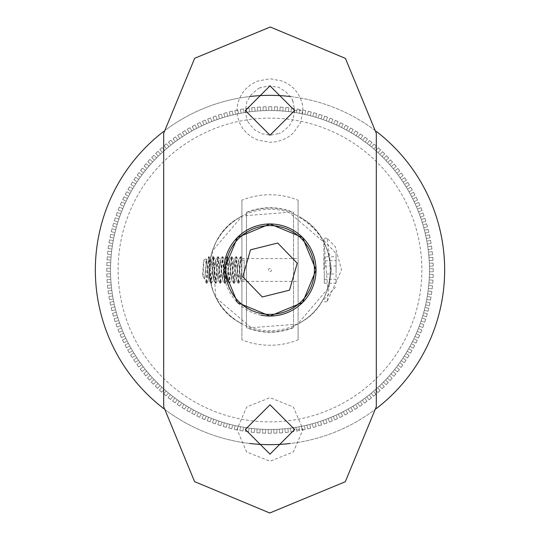 <?xml version="1.0" encoding="UTF-8"?>
<svg xmlns="http://www.w3.org/2000/svg" width="540" height="540" viewBox="0 0 540 540"><rect width="100%" height="100%" fill="white"/><g stroke="black" fill="none" stroke-linecap="round" stroke-linejoin="round"><path stroke-width="0.41" stroke-dasharray="2.7 2.03" d="M327.726 288.927C321.921 305.586 311.054 317.716 295.13 325.31A60.75 60.75 0 0 1 244.87 325.31L236.203 320.483L228.44 314.307L221.785 306.956L216.412 298.613L212.47 289.514L210.06 279.889L209.25 270L210.06 260.111L212.47 250.486L216.412 241.387L221.785 233.044L228.44 225.693L236.203 219.517L244.87 214.691A60.75 60.75 0 0 1 295.13 214.691C324.716 231.215 335.583 255.96 327.726 288.927L324.108 242.386L288.941 212.281L242.379 215.892L212.274 251.066L215.879 297.587L251.087 327.733L297.594 324.122L327.726 288.927M295.13 214.691L293.544 213.833L293.544 212.693A61.958 61.958 0 0 0 246.456 212.693L246.456 213.833L244.87 214.691M244.87 325.31L246.456 326.167L246.456 327.308A61.958 61.958 0 0 0 293.544 327.308L293.544 326.167L295.13 325.31M294.678 429.469L270.014 454.147L245.322 429.469L270.014 404.791L294.678 429.469L303.028 429.469L293.348 406.978L270.02 397.67L246.652 406.978L236.972 429.469L246.659 451.967L270.02 461.268L293.355 451.953L303.028 429.469M294.678 110.531C291.263 127.555 295.913 112.745 289.454 125.719C283.399 131.301 280.199 133.778 279.869 133.15C275.832 133.799 288.32 131.909 270.014 135.209C252.97 131.794 267.806 136.458 254.792 129.965C249.21 123.896 246.74 120.704 247.374 120.393C246.733 116.363 248.623 128.837 245.322 110.558C248.738 93.474 244.087 108.311 250.56 95.33C256.628 89.748 259.821 87.271 260.152 87.898C264.188 87.257 251.714 89.134 269.993 85.853C287.017 89.269 272.201 84.605 285.208 91.098C290.797 97.173 293.267 100.373 292.633 100.69C293.267 104.713 291.398 92.239 294.678 110.531L303.028 110.531L302.387 104.301L300.503 98.347L297.452 92.846L293.341 88.04L288.36 84.098L282.636 81.155L269.993 78.732L257.351 81.155L251.654 84.085L246.652 88.04L242.541 92.86L239.497 98.341L237.607 104.335L236.972 110.565L237.607 116.768L239.504 122.735L242.548 128.216L246.659 133.029L251.674 136.984L257.364 139.907L270.02 142.331L276.466 141.716L282.676 139.894L288.367 136.958L293.369 133.002L300.51 122.702L303.028 110.531M376.312 406.688L345.276 481.761L270.182 513L194.758 481.795L163.688 406.688L163.688 133.312L194.724 58.239L269.818 27L345.242 58.205L376.312 133.312L376.312 406.688M261.016 315.158A46.042 46.042 0 0 1 224.849 279.031M225.592 270A44.408 44.408 0 0 0 292.207 308.462A44.408 44.408 0 0 0 292.207 231.538A44.408 44.408 0 0 0 225.592 270M242.777 276.791L262.265 296.973L289.494 290.183L297.223 263.209L277.736 243.027L250.506 249.818L242.777 276.791M293.544 326.167L293.544 213.833M293.544 327.308L293.544 212.693M246.456 327.685L246.456 212.315M246.456 326.167L246.456 213.833M336.069 270L336.069 253.402L336.069 270M323.919 270L323.919 238.214L323.919 270M336.069 260.732L336.069 283.244L336.069 256.757L336.069 260.732L324.297 260.732L324.297 256.757L336.069 256.757M324.297 256.757L324.297 283.244L324.297 273.976L336.069 273.976M324.297 273.976L324.297 260.732M324.297 283.244L336.069 283.244M324.297 279.268L336.069 279.268M324.297 266.024L336.069 266.024M331.29 270L327.065 238.214L335.246 246.638L341.557 270L327.065 301.786L331.29 270M241.9 324.196L241.9 339.815A75.256 75.256 0 0 0 298.1 339.815L298.1 324.196L301.165 322.151A60.75 60.75 0 0 0 301.165 217.85L298.1 215.804L298.1 200.185A75.256 75.256 0 0 0 241.9 200.185L241.9 215.804L238.835 217.85A60.75 60.75 0 0 0 238.835 322.151L241.9 324.196L241.9 215.804M376.292 408.584A174.656 174.656 0 0 1 290.324 443.468M249.676 443.468A174.656 174.656 0 0 1 163.701 408.584M163.708 131.416A174.656 174.656 0 0 1 249.676 96.532M290.324 96.532A174.656 174.656 0 0 1 376.299 131.416M206.307 283.23L204.694 279.14L203.013 276.669L202.689 274.806L203.459 261.509L204.032 259.733L205.835 258.89L206.375 283.291L208.649 256.709L210.931 283.291L213.206 256.709L215.487 283.291L217.762 256.709L220.043 283.291L222.318 256.709L224.6 283.291L226.874 256.709L229.088 283.23L231.431 256.709L233.644 283.23L235.919 256.77L238.201 283.23L240.476 256.77L241.9 273.969L241.9 281.765L241.9 258.235L241.9 273.969M433.269 268.751L433.262 271.789L429.462 271.782L433.262 271.789L433.269 268.751L429.462 268.745L433.269 268.751M433.127 263.054L433.229 266.092L429.421 266.22L433.229 266.092L433.127 263.054L429.32 263.183L433.127 263.054M433.215 274.448L433.1 277.486L429.3 277.344L433.1 277.486L433.215 274.448L429.408 274.313L433.215 274.448M432.959 280.145L432.743 283.176L428.949 282.899L432.743 283.176L432.959 280.145L429.165 279.875L432.959 280.145M432.506 285.822L432.182 288.846L428.402 288.441L432.182 288.846L432.506 285.822L428.72 285.424L432.506 285.822M431.851 291.485L431.426 294.496L427.66 293.956L431.426 294.496L431.851 291.485L428.085 290.952L431.851 291.485M431.008 297.122L430.475 300.112L426.728 299.444L430.475 300.112L431.008 297.122L427.262 296.453L431.008 297.122M429.962 302.724L429.32 305.694L425.601 304.898L429.32 305.694L429.962 302.724L426.242 301.928L429.962 302.724M428.72 308.286L427.984 311.236L424.292 310.304L427.984 311.236L428.72 308.286L425.034 307.361L428.72 308.286M427.288 313.801L426.445 316.724L422.793 315.664L426.445 316.724L427.288 313.801L423.63 312.748L427.288 313.801M425.662 319.268L424.717 322.151L421.106 320.969L424.717 322.151L425.662 319.268L422.044 318.087L425.662 319.268M423.846 324.668L422.807 327.524L419.236 326.214L422.807 327.524L423.846 324.668L420.275 323.359L423.846 324.668M421.848 330.001L420.707 332.816L417.177 331.385L420.707 332.816L421.848 330.001L418.325 328.57L421.848 330.001M419.661 335.266L418.419 338.04L414.95 336.488L418.419 338.04L419.661 335.266L416.185 333.713L419.661 335.266M417.292 340.45L415.955 343.177L412.54 341.503L415.955 343.177L417.292 340.45L413.876 338.776L417.292 340.45M414.74 345.546L413.316 348.226L409.955 346.437L413.316 348.226L414.74 345.546L411.386 343.757L414.74 345.546M412.02 350.555L410.495 353.18L407.207 351.277L410.495 353.18L412.02 350.555L408.726 348.644L412.02 350.555M409.118 355.462L407.504 358.034L404.285 356.015L407.504 358.034L409.118 355.462L405.898 353.437L409.118 355.462M406.053 360.261L404.352 362.779L401.2 360.646L404.352 362.779L406.053 360.261L402.901 358.128L406.053 360.261M402.82 364.959L401.031 367.409L397.96 365.168L401.031 367.409L402.82 364.959L399.749 362.718L402.82 364.959M399.425 369.536L397.555 371.925L394.558 369.576L397.555 371.925L399.425 369.536L396.434 367.187L399.425 369.536M395.874 373.99L393.917 376.312L391.007 373.862L393.917 376.312L395.874 373.99L392.965 371.54L395.874 373.99M392.168 378.317L390.13 380.572L387.308 378.027L390.13 380.572L392.168 378.317L389.347 375.773L392.168 378.317M388.314 382.516L386.201 384.696L383.468 382.05L386.201 384.696L388.314 382.516L385.58 379.87L388.314 382.516M384.311 386.579L382.124 388.685L379.485 385.945L382.124 388.685L384.311 386.579L381.679 383.839L384.311 386.579M380.174 390.494L377.912 392.526L375.374 389.691L377.912 392.526L380.174 390.494L377.636 387.666L380.174 390.494M375.901 394.268L373.572 396.218L371.135 393.296L373.572 396.218L375.901 394.268L373.464 391.351L375.901 394.268M371.5 397.886L369.104 399.755L366.768 396.752L369.104 399.755L371.5 397.886L369.164 394.889L371.5 397.886M366.977 401.355L364.514 403.137L362.286 400.052L364.514 403.137L366.977 401.355L364.743 398.27L366.977 401.355M362.333 404.656L359.815 406.35L357.689 403.191L359.815 406.35L362.333 404.656L360.214 401.497L362.333 404.656M357.575 407.795L354.996 409.401L352.991 406.175L354.996 409.401L357.575 407.795L355.57 404.568L357.575 407.795M352.714 410.771L350.082 412.283L348.185 408.989L350.082 412.283L352.714 410.771L350.818 407.471L352.714 410.771M347.753 413.573L345.067 414.99L343.285 411.629L345.067 414.99L347.753 413.573L345.971 410.211L347.753 413.573M342.691 416.198L339.964 417.521L338.297 414.099L339.964 417.521L342.691 416.198L341.03 412.776L342.691 416.198M337.547 418.642L334.773 419.877L333.227 416.401L334.773 419.877L337.547 418.642L336.008 415.166L337.547 418.642M332.316 420.91L329.501 422.044L328.084 418.514L329.501 422.044L332.316 420.91L330.899 417.38L332.316 420.91M327.017 422.995L324.155 424.028L322.866 420.451L324.155 424.028L327.017 422.995L325.721 419.418L327.017 422.995M321.638 424.892L318.749 425.824L317.581 422.206L318.749 425.824L321.638 424.892L320.47 421.274L321.638 424.892M316.204 426.6L313.281 427.43L312.242 423.772L313.281 427.43L316.204 426.6L315.158 422.942L316.204 426.6M310.709 428.119L307.76 428.848L306.848 425.156L307.76 428.848L310.709 428.119L309.798 424.427L310.709 428.119M305.168 429.442L302.197 430.07L301.408 426.344L302.197 430.07L305.168 429.442L304.385 425.716L305.168 429.442M299.579 430.569L296.588 431.096L295.934 427.349L296.588 431.096L299.579 430.569L298.924 426.823L299.579 430.569M293.956 431.507L290.952 431.926L290.425 428.152L290.952 431.926L293.956 431.507L293.436 427.741L293.956 431.507M288.306 432.243L285.289 432.554L284.897 428.774L285.289 432.554L288.306 432.243L287.915 428.456L288.306 432.243M282.636 432.783L279.605 432.992L279.342 429.192L279.605 432.992L282.636 432.783L282.373 428.99L282.636 432.783M276.946 433.127L273.908 433.229L273.78 429.421L273.908 433.229L276.946 433.127L276.818 429.32L276.946 433.127M271.249 433.269L268.211 433.262L268.218 429.462L268.211 433.262L271.249 433.269L271.256 429.462L271.249 433.269M265.552 433.215L262.514 433.1L262.656 429.3L262.514 433.1L265.552 433.215L265.687 429.408L265.552 433.215M259.855 432.959L256.824 432.743L257.101 428.949L256.824 432.743L259.855 432.959L260.125 429.165L259.855 432.959M254.178 432.506L251.154 432.182L251.559 428.402L251.154 432.182L254.178 432.506L254.576 428.72L254.178 432.506M248.515 431.851L245.504 431.426L246.044 427.66L245.504 431.426L248.515 431.851L249.048 428.085L248.515 431.851M242.879 431.008L239.888 430.475L240.556 426.728L239.888 430.475L242.879 431.008L243.547 427.262L242.879 431.008M237.276 429.962L234.306 429.32L235.103 425.601L234.306 429.32L237.276 429.962L238.073 426.242L237.276 429.962M231.714 428.72L228.764 427.984L229.696 424.292L228.764 427.984L231.714 428.72L232.639 425.034L231.714 428.72M226.199 427.288L223.276 426.445L224.336 422.793L223.276 426.445L226.199 427.288L227.252 423.63L226.199 427.288M220.732 425.662L217.85 424.717L219.031 421.106L217.85 424.717L220.732 425.662L221.913 422.044L220.732 425.662M215.332 423.846L212.476 422.807L213.786 419.236L212.476 422.807L215.332 423.846L216.641 420.275L215.332 423.846M209.999 421.848L207.185 420.707L208.616 417.177L207.185 420.707L209.999 421.848L211.43 418.325L209.999 421.848M204.734 419.661L201.96 418.419L203.513 414.95L201.96 418.419L204.734 419.661L206.287 416.185L204.734 419.661M199.55 417.292L196.823 415.955L198.497 412.54L196.823 415.955L199.55 417.292L201.224 413.876L199.55 417.292M194.454 414.74L191.774 413.316L193.563 409.955L191.774 413.316L194.454 414.74L196.243 411.386L194.454 414.74M189.446 412.02L186.82 410.495L188.723 407.207L186.82 410.495L189.446 412.02L191.356 408.726L189.446 412.02M184.538 409.118L181.966 407.504L183.985 404.285L181.966 407.504L184.538 409.118L186.563 405.898L184.538 409.118M179.739 406.053L177.221 404.352L179.354 401.2L177.221 404.352L179.739 406.053L181.872 402.901L179.739 406.053M175.041 402.82L172.591 401.031L174.832 397.96L172.591 401.031L175.041 402.82L177.282 399.749L175.041 402.82M170.465 399.425L168.075 397.555L170.424 394.558L168.075 397.555L170.465 399.425L172.814 396.434L170.465 399.425M166.01 395.874L163.688 393.917L166.138 391.007L163.688 393.917L166.01 395.874L168.46 392.965L166.01 395.874M161.683 392.168L159.428 390.13L161.973 387.308L159.428 390.13L161.683 392.168L164.228 389.347L161.683 392.168M157.484 388.314L155.304 386.201L157.95 383.468L155.304 386.201L157.484 388.314L160.13 385.58L157.484 388.314M153.421 384.311L151.315 382.124L154.055 379.485L151.315 382.124L153.421 384.311L156.161 381.679L153.421 384.311M149.506 380.174L147.474 377.912L150.309 375.374L147.474 377.912L149.506 380.174L152.334 377.636L149.506 380.174M145.733 375.901L143.782 373.572L146.705 371.135L143.782 373.572L145.733 375.901L148.649 373.464L145.733 375.901M142.114 371.5L140.245 369.104L143.249 366.768L140.245 369.104L142.114 371.5L145.112 369.164L142.114 371.5M138.645 366.977L136.863 364.514L139.948 362.286L136.863 364.514L138.645 366.977L141.73 364.743L138.645 366.977M135.344 362.333L133.65 359.815L136.809 357.689L133.65 359.815L135.344 362.333L138.503 360.214L135.344 362.333M132.206 357.575L130.599 354.996L133.826 352.991L130.599 354.996L132.206 357.575L135.432 355.57L132.206 357.575M129.229 352.714L127.717 350.082L131.011 348.185L127.717 350.082L129.229 352.714L132.53 350.818L129.229 352.714M126.428 347.753L125.01 345.067L128.372 343.285L125.01 345.067L126.428 347.753L129.789 345.971L126.428 347.753M123.802 342.691L122.479 339.964L125.901 338.297L122.479 339.964L123.802 342.691L127.224 341.03L123.802 342.691M121.358 337.547L120.123 334.773L123.599 333.227L120.123 334.773L121.358 337.547L124.835 336.008L121.358 337.547M119.09 332.316L117.956 329.501L121.487 328.084L117.956 329.501L119.09 332.316L122.621 330.899L119.09 332.316M117.005 327.017L115.972 324.155L119.549 322.866L115.972 324.155L117.005 327.017L120.582 325.721L117.005 327.017M115.108 321.638L114.176 318.749L117.794 317.581L114.176 318.749L115.108 321.638L118.726 320.47L115.108 321.638M113.4 316.204L112.57 313.281L116.228 312.242L112.57 313.281L113.4 316.204L117.058 315.158L113.4 316.204M111.881 310.709L111.152 307.76L114.844 306.848L111.152 307.76L111.881 310.709L115.574 309.798L111.881 310.709M110.558 305.168L109.931 302.197L113.657 301.408L109.931 302.197L110.558 305.168L114.284 304.385L110.558 305.168M109.431 299.579L108.905 296.588L112.651 295.934L108.905 296.588L109.431 299.579L113.177 298.924L109.431 299.579M108.493 293.956L108.074 290.952L111.847 290.425L108.074 290.952L108.493 293.956L112.259 293.436L108.493 293.956M107.757 288.306L107.447 285.289L111.227 284.897L107.447 285.289L107.757 288.306L111.544 287.915L107.757 288.306M107.217 282.636L107.008 279.605L110.808 279.342L107.008 279.605L107.217 282.636L111.011 282.373L107.217 282.636M106.873 276.946L106.772 273.908L110.579 273.78L106.772 273.908L106.873 276.946L110.68 276.818L106.873 276.946M106.731 271.249L106.738 268.211L110.538 268.218L106.738 268.211L106.731 271.249L110.538 271.256L106.731 271.249M106.785 265.552L106.9 262.514L110.7 262.656L106.9 262.514L106.785 265.552L110.592 265.687L106.785 265.552M107.042 259.855L107.258 256.824L111.051 257.101L107.258 256.824L107.042 259.855L110.835 260.125L107.042 259.855M107.494 254.178L107.818 251.154L111.598 251.559L107.818 251.154L107.494 254.178L111.281 254.576L107.494 254.178M108.149 248.515L108.574 245.504L112.34 246.044L108.574 245.504L108.149 248.515L111.915 249.048L108.149 248.515M108.992 242.879L109.526 239.888L113.272 240.556L109.526 239.888L108.992 242.879L112.739 243.547L108.992 242.879M110.039 237.276L110.68 234.306L114.399 235.103L110.68 234.306L110.039 237.276L113.758 238.073L110.039 237.276M111.281 231.714L112.016 228.764L115.709 229.696L112.016 228.764L111.281 231.714L114.966 232.639L111.281 231.714M112.712 226.199L113.555 223.276L117.207 224.336L113.555 223.276L112.712 226.199L116.37 227.252L112.712 226.199M114.338 220.732L115.283 217.85L118.894 219.031L115.283 217.85L114.338 220.732L117.956 221.913L114.338 220.732M116.154 215.332L117.194 212.476L120.764 213.786L117.194 212.476L116.154 215.332L119.725 216.641L116.154 215.332M118.152 209.999L119.293 207.185L122.823 208.616L119.293 207.185L118.152 209.999L121.675 211.43L118.152 209.999M120.339 204.734L121.581 201.96L125.05 203.513L121.581 201.96L120.339 204.734L123.815 206.287L120.339 204.734M122.708 199.55L124.045 196.823L127.46 198.497L124.045 196.823L122.708 199.55L126.124 201.224L122.708 199.55M125.26 194.454L126.684 191.774L130.046 193.563L126.684 191.774L125.26 194.454L128.614 196.243L125.26 194.454M127.98 189.446L129.506 186.82L132.793 188.723L129.506 186.82L127.98 189.446L131.274 191.356L127.98 189.446M130.883 184.538L132.496 181.966L135.716 183.985L132.496 181.966L130.883 184.538L134.102 186.563L130.883 184.538M133.947 179.739L135.648 177.221L138.8 179.354L135.648 177.221L133.947 179.739L137.099 181.872L133.947 179.739M137.18 175.041L138.969 172.591L142.04 174.832L138.969 172.591L137.18 175.041L140.252 177.282L137.18 175.041M140.576 170.465L142.445 168.075L145.442 170.424L142.445 168.075L140.576 170.465L143.566 172.814L140.576 170.465M144.126 166.01L146.084 163.688L148.993 166.138L146.084 163.688L144.126 166.01L147.035 168.46L144.126 166.01M147.832 161.683L149.87 159.428L152.692 161.973L149.87 159.428L147.832 161.683L150.653 164.228L147.832 161.683M151.686 157.484L153.799 155.304L156.533 157.95L153.799 155.304L151.686 157.484L154.42 160.13L151.686 157.484M155.689 153.421L157.876 151.315L160.515 154.055L157.876 151.315L155.689 153.421L158.321 156.161L155.689 153.421M159.827 149.506L162.088 147.474L164.626 150.309L162.088 147.474L159.827 149.506L162.364 152.334L159.827 149.506M164.099 145.733L166.428 143.782L168.865 146.705L166.428 143.782L164.099 145.733L166.536 148.649L164.099 145.733M168.5 142.114L170.897 140.245L173.232 143.249L170.897 140.245L168.5 142.114L170.836 145.112L168.5 142.114M173.023 138.645L175.487 136.863L177.714 139.948L175.487 136.863L173.023 138.645L175.257 141.73L173.023 138.645M177.667 135.344L180.185 133.65L182.311 136.809L180.185 133.65L177.667 135.344L179.786 138.503L177.667 135.344M182.425 132.206L185.004 130.599L187.009 133.826L185.004 130.599L182.425 132.206L184.43 135.432L182.425 132.206M187.285 129.229L189.918 127.717L191.815 131.011L189.918 127.717L187.285 129.229L189.182 132.53L187.285 129.229M192.247 126.428L194.933 125.01L196.715 128.372L194.933 125.01L192.247 126.428L194.029 129.789L192.247 126.428M197.309 123.802L200.036 122.479L201.704 125.901L200.036 122.479L197.309 123.802L198.97 127.224L197.309 123.802M202.453 121.358L205.227 120.123L206.773 123.599L205.227 120.123L202.453 121.358L203.992 124.835L202.453 121.358M207.684 119.09L210.499 117.956L211.916 121.487L210.499 117.956L207.684 119.09L209.101 122.621L207.684 119.09M212.983 117.005L215.845 115.972L217.134 119.549L215.845 115.972L212.983 117.005L214.279 120.582L212.983 117.005M218.363 115.108L221.251 114.176L222.419 117.794L221.251 114.176L218.363 115.108L219.53 118.726L218.363 115.108M223.796 113.4L226.719 112.57L227.759 116.228L226.719 112.57L223.796 113.4L224.843 117.058L223.796 113.4M229.291 111.881L232.241 111.152L233.152 114.844L232.241 111.152L229.291 111.881L230.202 115.574L229.291 111.881M234.833 110.558L237.803 109.931L238.592 113.657L237.803 109.931L234.833 110.558L235.616 114.284L234.833 110.558M240.422 109.431L243.412 108.905L244.067 112.651L243.412 108.905L240.422 109.431L241.076 113.177L240.422 109.431M246.044 108.493L249.048 108.074L249.575 111.847L249.048 108.074L246.044 108.493L246.564 112.259L246.044 108.493M251.694 107.757L254.711 107.447L255.103 111.227L254.711 107.447L251.694 107.757L252.085 111.544L251.694 107.757M257.364 107.217L260.395 107.008L260.658 110.808L260.395 107.008L257.364 107.217L257.627 111.011L257.364 107.217M263.054 106.873L266.092 106.772L266.22 110.579L266.092 106.772L263.054 106.873L263.183 110.68L263.054 106.873M268.751 106.731L271.789 106.738L271.782 110.538L271.789 106.738L268.751 106.731L268.745 110.538L268.751 106.731M274.448 106.785L277.486 106.9L277.344 110.7L277.486 106.9L274.448 106.785L274.313 110.592L274.448 106.785M280.145 107.042L283.176 107.258L282.899 111.051L283.176 107.258L280.145 107.042L279.875 110.835L280.145 107.042M285.822 107.494L288.846 107.818L288.441 111.598L288.846 107.818L285.822 107.494L285.424 111.281L285.822 107.494M291.485 108.149L294.496 108.574L293.956 112.34L294.496 108.574L291.485 108.149L290.952 111.915L291.485 108.149M297.122 108.992L300.112 109.526L299.444 113.272L300.112 109.526L297.122 108.992L296.453 112.739L297.122 108.992M302.724 110.039L305.694 110.68L304.898 114.399L305.694 110.68L302.724 110.039L301.928 113.758L302.724 110.039M308.286 111.281L311.236 112.016L310.304 115.709L311.236 112.016L308.286 111.281L307.361 114.966L308.286 111.281M313.801 112.712L316.724 113.555L315.664 117.207L316.724 113.555L313.801 112.712L312.748 116.37L313.801 112.712M319.268 114.338L322.151 115.283L320.969 118.894L322.151 115.283L319.268 114.338L318.087 117.956L319.268 114.338M324.668 116.154L327.524 117.194L326.214 120.764L327.524 117.194L324.668 116.154L323.359 119.725L324.668 116.154M330.001 118.152L332.816 119.293L331.385 122.823L332.816 119.293L330.001 118.152L328.57 121.675L330.001 118.152M335.266 120.339L338.04 121.581L336.488 125.05L338.04 121.581L335.266 120.339L333.713 123.815L335.266 120.339M340.45 122.708L343.177 124.045L341.503 127.46L343.177 124.045L340.45 122.708L338.776 126.124L340.45 122.708M345.546 125.26L348.226 126.684L346.437 130.046L348.226 126.684L345.546 125.26L343.757 128.614L345.546 125.26M350.555 127.98L353.18 129.506L351.277 132.793L353.18 129.506L350.555 127.98L348.644 131.274L350.555 127.98M355.462 130.883L358.034 132.496L356.015 135.716L358.034 132.496L355.462 130.883L353.437 134.102L355.462 130.883M360.261 133.947L362.779 135.648L360.646 138.8L362.779 135.648L360.261 133.947L358.128 137.099L360.261 133.947M364.959 137.18L367.409 138.969L365.168 142.04L367.409 138.969L364.959 137.18L362.718 140.252L364.959 137.18M369.536 140.576L371.925 142.445L369.576 145.442L371.925 142.445L369.536 140.576L367.187 143.566L369.536 140.576M373.99 144.126L376.312 146.084L373.862 148.993L376.312 146.084L373.99 144.126L371.54 147.035L373.99 144.126M378.317 147.832L380.572 149.87L378.027 152.692L380.572 149.87L378.317 147.832L375.773 150.653L378.317 147.832M382.516 151.686L384.696 153.799L382.05 156.533L384.696 153.799L382.516 151.686L379.87 154.42L382.516 151.686M386.579 155.689L388.685 157.876L385.945 160.515L388.685 157.876L386.579 155.689L383.839 158.321L386.579 155.689M390.494 159.827L392.526 162.088L389.691 164.626L392.526 162.088L390.494 159.827L387.666 162.364L390.494 159.827M394.268 164.099L396.218 166.428L393.296 168.865L396.218 166.428L394.268 164.099L391.351 166.536L394.268 164.099M397.886 168.5L399.755 170.897L396.752 173.232L399.755 170.897L397.886 168.5L394.889 170.836L397.886 168.5M401.355 173.023L403.137 175.487L400.052 177.714L403.137 175.487L401.355 173.023L398.27 175.257L401.355 173.023M404.656 177.667L406.35 180.185L403.191 182.311L406.35 180.185L404.656 177.667L401.497 179.786L404.656 177.667M407.795 182.425L409.401 185.004L406.175 187.009L409.401 185.004L407.795 182.425L404.568 184.43L407.795 182.425M410.771 187.285L412.283 189.918L408.989 191.815L412.283 189.918L410.771 187.285L407.471 189.182L410.771 187.285M413.573 192.247L414.99 194.933L411.629 196.715L414.99 194.933L413.573 192.247L410.211 194.029L413.573 192.247M416.198 197.309L417.521 200.036L414.099 201.704L417.521 200.036L416.198 197.309L412.776 198.97L416.198 197.309M418.642 202.453L419.877 205.227L416.401 206.773L419.877 205.227L418.642 202.453L415.166 203.992L418.642 202.453M420.91 207.684L422.044 210.499L418.514 211.916L422.044 210.499L420.91 207.684L417.38 209.101L420.91 207.684M422.995 212.983L424.028 215.845L420.451 217.134L424.028 215.845L422.995 212.983L419.418 214.279L422.995 212.983M424.892 218.363L425.824 221.251L422.206 222.419L425.824 221.251L424.892 218.363L421.274 219.53L424.892 218.363M426.6 223.796L427.43 226.719L423.772 227.759L427.43 226.719L426.6 223.796L422.942 224.843L426.6 223.796M428.119 229.291L428.848 232.241L425.156 233.152L428.848 232.241L428.119 229.291L424.427 230.202L428.119 229.291M429.442 234.833L430.07 237.803L426.344 238.592L430.07 237.803L429.442 234.833L425.716 235.616L429.442 234.833M430.569 240.422L431.096 243.412L427.349 244.067L431.096 243.412L430.569 240.422L426.823 241.076L430.569 240.422M431.507 246.044L431.926 249.048L428.152 249.575L431.926 249.048L431.507 246.044L427.741 246.564L431.507 246.044M432.243 251.694L432.554 254.711L428.774 255.103L432.554 254.711L432.243 251.694L428.456 252.085L432.243 251.694M432.783 257.364L432.992 260.395L429.192 260.658A159.469 159.469 0 0 0 428.99 257.627A159.469 159.469 0 0 1 429.192 260.658L432.992 260.395L432.783 257.364L428.99 257.627L432.783 257.364M421.875 270A151.875 151.875 0 0 1 194.062 401.531A151.875 151.875 0 0 1 194.062 138.47A151.875 151.875 0 0 1 421.875 270M429.462 271.782A159.469 159.469 0 0 0 429.462 268.745A159.469 159.469 0 0 1 429.462 271.782M429.421 266.22A159.469 159.469 0 0 0 429.32 263.183A159.469 159.469 0 0 1 429.421 266.22M429.3 277.344A159.469 159.469 0 0 0 429.408 274.313A159.469 159.469 0 0 1 429.3 277.344M428.949 282.899A159.469 159.469 0 0 0 429.165 279.875A159.469 159.469 0 0 1 428.949 282.899M428.402 288.441A159.469 159.469 0 0 0 428.72 285.424A159.469 159.469 0 0 1 428.402 288.441M427.66 293.956A159.469 159.469 0 0 0 428.085 290.952A159.469 159.469 0 0 1 427.66 293.956M426.728 299.444A159.469 159.469 0 0 0 427.262 296.453A159.469 159.469 0 0 1 426.728 299.444M425.601 304.898A159.469 159.469 0 0 0 426.242 301.928A159.469 159.469 0 0 1 425.601 304.898M424.292 310.304A159.469 159.469 0 0 0 425.034 307.361A159.469 159.469 0 0 1 424.292 310.304M422.793 315.664A159.469 159.469 0 0 0 423.63 312.748A159.469 159.469 0 0 1 422.793 315.664M421.106 320.969A159.469 159.469 0 0 0 422.044 318.087A159.469 159.469 0 0 1 421.106 320.969M419.236 326.214A159.469 159.469 0 0 0 420.275 323.359A159.469 159.469 0 0 1 419.236 326.214M417.177 331.385A159.469 159.469 0 0 0 418.325 328.57A159.469 159.469 0 0 1 417.177 331.385M414.95 336.488A159.469 159.469 0 0 0 416.185 333.713A159.469 159.469 0 0 1 414.95 336.488M412.54 341.503A159.469 159.469 0 0 0 413.876 338.776A159.469 159.469 0 0 1 412.54 341.503M409.955 346.437A159.469 159.469 0 0 0 411.386 343.757A159.469 159.469 0 0 1 409.955 346.437M407.207 351.277A159.469 159.469 0 0 0 408.726 348.644A159.469 159.469 0 0 1 407.207 351.277M404.285 356.015A159.469 159.469 0 0 0 405.898 353.437A159.469 159.469 0 0 1 404.285 356.015M401.2 360.646A159.469 159.469 0 0 0 402.901 358.128A159.469 159.469 0 0 1 401.2 360.646M397.96 365.168A159.469 159.469 0 0 0 399.749 362.718A159.469 159.469 0 0 1 397.96 365.168M394.558 369.576A159.469 159.469 0 0 0 396.434 367.187A159.469 159.469 0 0 1 394.558 369.576M391.007 373.862A159.469 159.469 0 0 0 392.965 371.54A159.469 159.469 0 0 1 391.007 373.862M387.308 378.027A159.469 159.469 0 0 0 389.347 375.773A159.469 159.469 0 0 1 387.308 378.027M383.468 382.05A159.469 159.469 0 0 0 385.58 379.87A159.469 159.469 0 0 1 383.468 382.05M379.485 385.945A159.469 159.469 0 0 0 381.679 383.839A159.469 159.469 0 0 1 379.485 385.945M375.374 389.691A159.469 159.469 0 0 0 377.636 387.666A159.469 159.469 0 0 1 375.374 389.691M371.135 393.296A159.469 159.469 0 0 0 373.464 391.351A159.469 159.469 0 0 1 371.135 393.296M366.768 396.752A159.469 159.469 0 0 0 369.164 394.889A159.469 159.469 0 0 1 366.768 396.752M362.286 400.052A159.469 159.469 0 0 0 364.743 398.27A159.469 159.469 0 0 1 362.286 400.052M357.689 403.191A159.469 159.469 0 0 0 360.214 401.497A159.469 159.469 0 0 1 357.689 403.191M352.991 406.175A159.469 159.469 0 0 0 355.57 404.568A159.469 159.469 0 0 1 352.991 406.175M348.185 408.989A159.469 159.469 0 0 0 350.818 407.471A159.469 159.469 0 0 1 348.185 408.989M343.285 411.629A159.469 159.469 0 0 0 345.971 410.211A159.469 159.469 0 0 1 343.285 411.629M338.297 414.099A159.469 159.469 0 0 0 341.03 412.776A159.469 159.469 0 0 1 338.297 414.099M333.227 416.401A159.469 159.469 0 0 0 336.008 415.166A159.469 159.469 0 0 1 333.227 416.401M328.084 418.514A159.469 159.469 0 0 0 330.899 417.38A159.469 159.469 0 0 1 328.084 418.514M322.866 420.451A159.469 159.469 0 0 0 325.721 419.418A159.469 159.469 0 0 1 322.866 420.451M317.581 422.206A159.469 159.469 0 0 0 320.47 421.274A159.469 159.469 0 0 1 317.581 422.206M312.242 423.772A159.469 159.469 0 0 0 315.158 422.942A159.469 159.469 0 0 1 312.242 423.772M306.848 425.156A159.469 159.469 0 0 0 309.798 424.427A159.469 159.469 0 0 1 306.848 425.156M301.408 426.344A159.469 159.469 0 0 0 304.385 425.716A159.469 159.469 0 0 1 301.408 426.344M295.934 427.349A159.469 159.469 0 0 0 298.924 426.823A159.469 159.469 0 0 1 295.934 427.349M290.425 428.152A159.469 159.469 0 0 0 293.436 427.741A159.469 159.469 0 0 1 290.425 428.152M284.897 428.774A159.469 159.469 0 0 0 287.915 428.456A159.469 159.469 0 0 1 284.897 428.774M279.342 429.192A159.469 159.469 0 0 0 282.373 428.99A159.469 159.469 0 0 1 279.342 429.192M273.78 429.421A159.469 159.469 0 0 0 276.818 429.32A159.469 159.469 0 0 1 273.78 429.421M268.218 429.462A159.469 159.469 0 0 0 271.256 429.462A159.469 159.469 0 0 1 268.218 429.462M262.656 429.3A159.469 159.469 0 0 0 265.687 429.408A159.469 159.469 0 0 1 262.656 429.3M257.101 428.949A159.469 159.469 0 0 0 260.125 429.165A159.469 159.469 0 0 1 257.101 428.949M251.559 428.402A159.469 159.469 0 0 0 254.576 428.72A159.469 159.469 0 0 1 251.559 428.402M246.044 427.66A159.469 159.469 0 0 0 249.048 428.085A159.469 159.469 0 0 1 246.044 427.66M240.556 426.728A159.469 159.469 0 0 0 243.547 427.262A159.469 159.469 0 0 1 240.556 426.728M235.103 425.601A159.469 159.469 0 0 0 238.073 426.242A159.469 159.469 0 0 1 235.103 425.601M229.696 424.292A159.469 159.469 0 0 0 232.639 425.034A159.469 159.469 0 0 1 229.696 424.292M224.336 422.793A159.469 159.469 0 0 0 227.252 423.63A159.469 159.469 0 0 1 224.336 422.793M219.031 421.106A159.469 159.469 0 0 0 221.913 422.044A159.469 159.469 0 0 1 219.031 421.106M213.786 419.236A159.469 159.469 0 0 0 216.641 420.275A159.469 159.469 0 0 1 213.786 419.236M208.616 417.177A159.469 159.469 0 0 0 211.43 418.325A159.469 159.469 0 0 1 208.616 417.177M203.513 414.95A159.469 159.469 0 0 0 206.287 416.185A159.469 159.469 0 0 1 203.513 414.95M198.497 412.54A159.469 159.469 0 0 0 201.224 413.876A159.469 159.469 0 0 1 198.497 412.54M193.563 409.955A159.469 159.469 0 0 0 196.243 411.386A159.469 159.469 0 0 1 193.563 409.955M188.723 407.207A159.469 159.469 0 0 0 191.356 408.726A159.469 159.469 0 0 1 188.723 407.207M183.985 404.285A159.469 159.469 0 0 0 186.563 405.898A159.469 159.469 0 0 1 183.985 404.285M179.354 401.2A159.469 159.469 0 0 0 181.872 402.901A159.469 159.469 0 0 1 179.354 401.2M174.832 397.96A159.469 159.469 0 0 0 177.282 399.749A159.469 159.469 0 0 1 174.832 397.96M170.424 394.558A159.469 159.469 0 0 0 172.814 396.434A159.469 159.469 0 0 1 170.424 394.558M166.138 391.007A159.469 159.469 0 0 0 168.46 392.965A159.469 159.469 0 0 1 166.138 391.007M161.973 387.308A159.469 159.469 0 0 0 164.228 389.347A159.469 159.469 0 0 1 161.973 387.308M157.95 383.468A159.469 159.469 0 0 0 160.13 385.58A159.469 159.469 0 0 1 157.95 383.468M154.055 379.485A159.469 159.469 0 0 0 156.161 381.679A159.469 159.469 0 0 1 154.055 379.485M150.309 375.374A159.469 159.469 0 0 0 152.334 377.636A159.469 159.469 0 0 1 150.309 375.374M146.705 371.135A159.469 159.469 0 0 0 148.649 373.464A159.469 159.469 0 0 1 146.705 371.135M143.249 366.768A159.469 159.469 0 0 0 145.112 369.164A159.469 159.469 0 0 1 143.249 366.768M139.948 362.286A159.469 159.469 0 0 0 141.73 364.743A159.469 159.469 0 0 1 139.948 362.286M136.809 357.689A159.469 159.469 0 0 0 138.503 360.214A159.469 159.469 0 0 1 136.809 357.689M133.826 352.991A159.469 159.469 0 0 0 135.432 355.57A159.469 159.469 0 0 1 133.826 352.991M131.011 348.185A159.469 159.469 0 0 0 132.53 350.818A159.469 159.469 0 0 1 131.011 348.185M128.372 343.285A159.469 159.469 0 0 0 129.789 345.971A159.469 159.469 0 0 1 128.372 343.285M125.901 338.297A159.469 159.469 0 0 0 127.224 341.03A159.469 159.469 0 0 1 125.901 338.297M123.599 333.227A159.469 159.469 0 0 0 124.835 336.008A159.469 159.469 0 0 1 123.599 333.227M121.487 328.084A159.469 159.469 0 0 0 122.621 330.899A159.469 159.469 0 0 1 121.487 328.084M119.549 322.866A159.469 159.469 0 0 0 120.582 325.721A159.469 159.469 0 0 1 119.549 322.866M117.794 317.581A159.469 159.469 0 0 0 118.726 320.47A159.469 159.469 0 0 1 117.794 317.581M116.228 312.242A159.469 159.469 0 0 0 117.058 315.158A159.469 159.469 0 0 1 116.228 312.242M114.844 306.848A159.469 159.469 0 0 0 115.574 309.798A159.469 159.469 0 0 1 114.844 306.848M113.657 301.408A159.469 159.469 0 0 0 114.284 304.385A159.469 159.469 0 0 1 113.657 301.408M112.651 295.934A159.469 159.469 0 0 0 113.177 298.924A159.469 159.469 0 0 1 112.651 295.934M111.847 290.425A159.469 159.469 0 0 0 112.259 293.436A159.469 159.469 0 0 1 111.847 290.425M111.227 284.897A159.469 159.469 0 0 0 111.544 287.915A159.469 159.469 0 0 1 111.227 284.897M110.808 279.342A159.469 159.469 0 0 0 111.011 282.373A159.469 159.469 0 0 1 110.808 279.342M110.579 273.78A159.469 159.469 0 0 0 110.68 276.818A159.469 159.469 0 0 1 110.579 273.78M110.538 268.218A159.469 159.469 0 0 0 110.538 271.256A159.469 159.469 0 0 1 110.538 268.218M110.7 262.656A159.469 159.469 0 0 0 110.592 265.687A159.469 159.469 0 0 1 110.7 262.656M111.051 257.101A159.469 159.469 0 0 0 110.835 260.125A159.469 159.469 0 0 1 111.051 257.101M111.598 251.559A159.469 159.469 0 0 0 111.281 254.576A159.469 159.469 0 0 1 111.598 251.559M112.34 246.044A159.469 159.469 0 0 0 111.915 249.048A159.469 159.469 0 0 1 112.34 246.044M113.272 240.556A159.469 159.469 0 0 0 112.739 243.547A159.469 159.469 0 0 1 113.272 240.556M114.399 235.103A159.469 159.469 0 0 0 113.758 238.073A159.469 159.469 0 0 1 114.399 235.103M115.709 229.696A159.469 159.469 0 0 0 114.966 232.639A159.469 159.469 0 0 1 115.709 229.696M117.207 224.336A159.469 159.469 0 0 0 116.37 227.252A159.469 159.469 0 0 1 117.207 224.336M118.894 219.031A159.469 159.469 0 0 0 117.956 221.913A159.469 159.469 0 0 1 118.894 219.031M120.764 213.786A159.469 159.469 0 0 0 119.725 216.641A159.469 159.469 0 0 1 120.764 213.786M122.823 208.616A159.469 159.469 0 0 0 121.675 211.43A159.469 159.469 0 0 1 122.823 208.616M125.05 203.513A159.469 159.469 0 0 0 123.815 206.287A159.469 159.469 0 0 1 125.05 203.513M127.46 198.497A159.469 159.469 0 0 0 126.124 201.224A159.469 159.469 0 0 1 127.46 198.497M130.046 193.563A159.469 159.469 0 0 0 128.614 196.243A159.469 159.469 0 0 1 130.046 193.563M132.793 188.723A159.469 159.469 0 0 0 131.274 191.356A159.469 159.469 0 0 1 132.793 188.723M135.716 183.985A159.469 159.469 0 0 0 134.102 186.563A159.469 159.469 0 0 1 135.716 183.985M138.8 179.354A159.469 159.469 0 0 0 137.099 181.872A159.469 159.469 0 0 1 138.8 179.354M142.04 174.832A159.469 159.469 0 0 0 140.252 177.282A159.469 159.469 0 0 1 142.04 174.832M145.442 170.424A159.469 159.469 0 0 0 143.566 172.814A159.469 159.469 0 0 1 145.442 170.424M148.993 166.138A159.469 159.469 0 0 0 147.035 168.46A159.469 159.469 0 0 1 148.993 166.138M152.692 161.973A159.469 159.469 0 0 0 150.653 164.228A159.469 159.469 0 0 1 152.692 161.973M156.533 157.95A159.469 159.469 0 0 0 154.42 160.13A159.469 159.469 0 0 1 156.533 157.95M160.515 154.055A159.469 159.469 0 0 0 158.321 156.161A159.469 159.469 0 0 1 160.515 154.055M164.626 150.309A159.469 159.469 0 0 0 162.364 152.334A159.469 159.469 0 0 1 164.626 150.309M168.865 146.705A159.469 159.469 0 0 0 166.536 148.649A159.469 159.469 0 0 1 168.865 146.705M173.232 143.249A159.469 159.469 0 0 0 170.836 145.112A159.469 159.469 0 0 1 173.232 143.249M177.714 139.948A159.469 159.469 0 0 0 175.257 141.73A159.469 159.469 0 0 1 177.714 139.948M182.311 136.809A159.469 159.469 0 0 0 179.786 138.503A159.469 159.469 0 0 1 182.311 136.809M187.009 133.826A159.469 159.469 0 0 0 184.43 135.432A159.469 159.469 0 0 1 187.009 133.826M191.815 131.011A159.469 159.469 0 0 0 189.182 132.53A159.469 159.469 0 0 1 191.815 131.011M196.715 128.372A159.469 159.469 0 0 0 194.029 129.789A159.469 159.469 0 0 1 196.715 128.372M201.704 125.901A159.469 159.469 0 0 0 198.97 127.224A159.469 159.469 0 0 1 201.704 125.901M206.773 123.599A159.469 159.469 0 0 0 203.992 124.835A159.469 159.469 0 0 1 206.773 123.599M211.916 121.487A159.469 159.469 0 0 0 209.101 122.621A159.469 159.469 0 0 1 211.916 121.487M217.134 119.549A159.469 159.469 0 0 0 214.279 120.582A159.469 159.469 0 0 1 217.134 119.549M222.419 117.794A159.469 159.469 0 0 0 219.53 118.726A159.469 159.469 0 0 1 222.419 117.794M227.759 116.228A159.469 159.469 0 0 0 224.843 117.058A159.469 159.469 0 0 1 227.759 116.228M233.152 114.844A159.469 159.469 0 0 0 230.202 115.574A159.469 159.469 0 0 1 233.152 114.844M238.592 113.657A159.469 159.469 0 0 0 235.616 114.284A159.469 159.469 0 0 1 238.592 113.657M244.067 112.651A159.469 159.469 0 0 0 241.076 113.177A159.469 159.469 0 0 1 244.067 112.651M249.575 111.847A159.469 159.469 0 0 0 246.564 112.259A159.469 159.469 0 0 1 249.575 111.847M255.103 111.227A159.469 159.469 0 0 0 252.085 111.544A159.469 159.469 0 0 1 255.103 111.227M260.658 110.808A159.469 159.469 0 0 0 257.627 111.011A159.469 159.469 0 0 1 260.658 110.808M266.22 110.579A159.469 159.469 0 0 0 263.183 110.68A159.469 159.469 0 0 1 266.22 110.579M271.782 110.538A159.469 159.469 0 0 0 268.745 110.538A159.469 159.469 0 0 1 271.782 110.538M277.344 110.7A159.469 159.469 0 0 0 274.313 110.592A159.469 159.469 0 0 1 277.344 110.7M282.899 111.051A159.469 159.469 0 0 0 279.875 110.835A159.469 159.469 0 0 1 282.899 111.051M288.441 111.598A159.469 159.469 0 0 0 285.424 111.281A159.469 159.469 0 0 1 288.441 111.598M293.956 112.34A159.469 159.469 0 0 0 290.952 111.915A159.469 159.469 0 0 1 293.956 112.34M299.444 113.272A159.469 159.469 0 0 0 296.453 112.739A159.469 159.469 0 0 1 299.444 113.272M304.898 114.399A159.469 159.469 0 0 0 301.928 113.758A159.469 159.469 0 0 1 304.898 114.399M310.304 115.709A159.469 159.469 0 0 0 307.361 114.966A159.469 159.469 0 0 1 310.304 115.709M315.664 117.207A159.469 159.469 0 0 0 312.748 116.37A159.469 159.469 0 0 1 315.664 117.207M320.969 118.894A159.469 159.469 0 0 0 318.087 117.956A159.469 159.469 0 0 1 320.969 118.894M326.214 120.764A159.469 159.469 0 0 0 323.359 119.725A159.469 159.469 0 0 1 326.214 120.764M331.385 122.823A159.469 159.469 0 0 0 328.57 121.675A159.469 159.469 0 0 1 331.385 122.823M336.488 125.05A159.469 159.469 0 0 0 333.713 123.815A159.469 159.469 0 0 1 336.488 125.05M341.503 127.46A159.469 159.469 0 0 0 338.776 126.124A159.469 159.469 0 0 1 341.503 127.46M346.437 130.046A159.469 159.469 0 0 0 343.757 128.614A159.469 159.469 0 0 1 346.437 130.046M351.277 132.793A159.469 159.469 0 0 0 348.644 131.274A159.469 159.469 0 0 1 351.277 132.793M356.015 135.716A159.469 159.469 0 0 0 353.437 134.102A159.469 159.469 0 0 1 356.015 135.716M360.646 138.8A159.469 159.469 0 0 0 358.128 137.099A159.469 159.469 0 0 1 360.646 138.8M365.168 142.04A159.469 159.469 0 0 0 362.718 140.252A159.469 159.469 0 0 1 365.168 142.04M369.576 145.442A159.469 159.469 0 0 0 367.187 143.566A159.469 159.469 0 0 1 369.576 145.442M373.862 148.993A159.469 159.469 0 0 0 371.54 147.035A159.469 159.469 0 0 1 373.862 148.993M378.027 152.692A159.469 159.469 0 0 0 375.773 150.653A159.469 159.469 0 0 1 378.027 152.692M382.05 156.533A159.469 159.469 0 0 0 379.87 154.42A159.469 159.469 0 0 1 382.05 156.533M385.945 160.515A159.469 159.469 0 0 0 383.839 158.321A159.469 159.469 0 0 1 385.945 160.515M389.691 164.626A159.469 159.469 0 0 0 387.666 162.364A159.469 159.469 0 0 1 389.691 164.626M393.296 168.865A159.469 159.469 0 0 0 391.351 166.536A159.469 159.469 0 0 1 393.296 168.865M396.752 173.232A159.469 159.469 0 0 0 394.889 170.836A159.469 159.469 0 0 1 396.752 173.232M400.052 177.714A159.469 159.469 0 0 0 398.27 175.257A159.469 159.469 0 0 1 400.052 177.714M403.191 182.311A159.469 159.469 0 0 0 401.497 179.786A159.469 159.469 0 0 1 403.191 182.311M406.175 187.009A159.469 159.469 0 0 0 404.568 184.43A159.469 159.469 0 0 1 406.175 187.009M408.989 191.815A159.469 159.469 0 0 0 407.471 189.182A159.469 159.469 0 0 1 408.989 191.815M411.629 196.715A159.469 159.469 0 0 0 410.211 194.029A159.469 159.469 0 0 1 411.629 196.715M414.099 201.704A159.469 159.469 0 0 0 412.776 198.97A159.469 159.469 0 0 1 414.099 201.704M416.401 206.773A159.469 159.469 0 0 0 415.166 203.992A159.469 159.469 0 0 1 416.401 206.773M418.514 211.916A159.469 159.469 0 0 0 417.38 209.101A159.469 159.469 0 0 1 418.514 211.916M420.451 217.134A159.469 159.469 0 0 0 419.418 214.279A159.469 159.469 0 0 1 420.451 217.134M422.206 222.419A159.469 159.469 0 0 0 421.274 219.53A159.469 159.469 0 0 1 422.206 222.419M423.772 227.759A159.469 159.469 0 0 0 422.942 224.843A159.469 159.469 0 0 1 423.772 227.759M425.156 233.152A159.469 159.469 0 0 0 424.427 230.202A159.469 159.469 0 0 1 425.156 233.152M426.344 238.592A159.469 159.469 0 0 0 425.716 235.616A159.469 159.469 0 0 1 426.344 238.592M427.349 244.067A159.469 159.469 0 0 0 426.823 241.076A159.469 159.469 0 0 1 427.349 244.067M428.152 249.575A159.469 159.469 0 0 0 427.741 246.564A159.469 159.469 0 0 1 428.152 249.575M428.774 255.103A159.469 159.469 0 0 0 428.456 252.085A159.469 159.469 0 0 1 428.774 255.103M429.469 270A159.469 159.469 0 0 0 270 110.531A159.469 159.469 0 0 0 110.531 270A159.469 159.469 0 0 0 270 429.469A159.469 159.469 0 0 0 429.469 270M110.531 270A159.469 159.469 0 0 1 349.738 131.895A159.469 159.469 0 0 1 349.738 408.105A159.469 159.469 0 0 1 110.531 270M444.656 270A174.656 174.656 0 0 0 182.669 118.746A174.656 174.656 0 0 0 182.669 421.254A174.656 174.656 0 0 0 444.656 270M238.835 217.85C200.077 239.058 200.077 300.942 238.835 322.151M301.165 322.151C339.923 300.942 339.923 239.058 301.165 217.85M298.1 324.196L298.1 215.804M298.1 270L298.1 258.606L298.1 270M298.1 339.815L298.1 200.185M241.9 339.815L241.9 200.185M241.9 268.718L241.9 281.394L241.9 260.111L241.9 268.718L240.759 279.808L238.491 260.192L240.671 279.889M208.778 279.889L211.052 260.111L213.523 279.889L211.241 260.111L208.966 279.889L206.597 260.192L208.966 279.889M213.334 279.889L215.609 260.111L218.079 279.889L215.798 260.111L213.523 279.889M217.89 279.889L220.165 260.111L222.635 279.889L220.354 260.111L218.079 279.889M222.446 279.889L224.721 260.111L227.191 279.889L224.91 260.111L222.635 279.889M227.003 279.889L229.277 260.111L231.748 279.889L229.466 260.111L227.191 279.889M231.559 279.889L233.834 260.111L236.304 279.889L234.023 260.111L231.748 279.889M236.115 279.889L238.39 260.111L236.304 279.889M241.9 279.889L244.181 279.889L244.181 260.111L244.181 279.889M241.9 271.283L240.86 279.889M204.032 259.733L203.013 276.669M202.689 274.806L203.459 261.509M241.9 266.031L240.982 256.709L238.707 283.291L236.425 256.709L234.151 283.291L231.869 256.709L229.595 283.291L227.313 256.709L225.038 283.291L222.757 256.709L220.482 283.291L218.201 256.709L215.926 283.291L213.644 256.709L211.37 283.291L209.088 256.709L206.881 283.23L206.577 282.602M204.552 278.87L206.591 260.192L204.694 279.14M268.447 270A1.552 1.552 0 0 1 270.587 268.562A1.552 1.552 0 0 1 269.798 271.539A1.552 1.552 0 0 1 268.447 270M293.537 327.685C277.844 333.828 262.156 333.828 246.463 327.685M246.463 212.315C262.156 206.172 277.844 206.172 293.537 212.315M323.919 240.516L336.069 253.402M323.919 299.484L336.069 286.598M327.065 238.214L323.919 238.214M327.065 301.786L323.919 301.786M241.9 281.394L298.1 281.394M241.9 258.606L298.1 258.606M241.9 260.111L244.181 260.111M240.982 256.709L240.543 256.709M236.425 256.709L235.987 256.709M231.869 256.709L231.431 256.709M227.313 256.709L226.874 256.709M222.757 256.709L222.318 256.709M218.201 256.709L217.762 256.709M213.644 256.709L213.206 256.709M209.088 256.709L208.649 256.709M238.707 283.291L238.268 283.291M234.151 283.291L233.712 283.291M229.595 283.291L229.156 283.291M225.038 283.291L224.6 283.291M220.482 283.291L220.043 283.291M215.926 283.291L215.487 283.291M211.37 283.291L210.931 283.291M206.813 283.291L206.375 283.291M205.835 258.89L206.591 260.192L208.582 256.77M241.049 256.77L241.907 258.235M238.775 283.23L240.759 279.808L241.907 281.765M236.493 256.77L238.484 260.192L240.476 256.77M234.218 283.23L236.203 279.808L238.201 283.23M231.937 256.77L233.928 260.192L235.919 256.77M229.662 283.23L231.647 279.808L233.644 283.23M227.381 256.77L229.372 260.192L231.363 256.77M225.106 283.23L227.09 279.808L229.088 283.23M222.824 256.77L224.816 260.192L226.807 256.77M220.55 283.23L222.534 279.808L224.532 283.23M218.268 256.77L220.259 260.192L222.251 256.77M215.993 283.23L217.978 279.808L219.976 283.23M213.712 256.77L215.703 260.192L217.694 256.77M211.437 283.23L213.422 279.808L215.419 283.23M209.156 256.77L211.147 260.192L213.138 256.77M206.881 283.23L208.865 279.808L210.863 283.23"/><path stroke-width="0.81" d="M270 314.408A44.408 44.408 0 0 0 314.408 270A44.408 44.408 0 0 0 270 225.592A44.408 44.408 0 0 0 225.592 270A44.408 44.408 0 0 0 270 314.408M289.494 290.183L262.265 296.973L242.777 276.791L250.506 249.818L277.736 243.027L297.223 263.209L289.494 290.183M224.849 279.031A46.042 46.042 0 0 1 223.958 270L237.445 237.438L269.973 223.958L302.562 237.445L316.042 269.98L302.582 302.535L270.014 316.042L237.458 302.569L223.958 270A46.042 46.042 0 0 1 270 223.958A46.042 46.042 0 0 1 316.042 270A46.042 46.042 0 0 1 261.016 315.158M294.678 110.531L270.014 135.209L245.322 110.538L269.98 85.853L294.678 110.531M163.688 406.688L194.576 481.613L269.716 513L345.31 481.727L376.312 406.688L376.312 133.312L345.425 58.388L270.284 27L194.69 58.273L163.688 133.312L163.688 406.688M294.678 429.469L270.014 404.791L245.322 429.462L269.98 454.147L294.678 429.469M376.299 131.416A174.656 174.656 0 0 1 376.292 408.584M290.324 443.468A174.656 174.656 0 0 1 249.676 443.468M163.701 408.584A174.656 174.656 0 0 1 163.708 131.416M249.676 96.532A174.656 174.656 0 0 1 290.324 96.532"/></g></svg>
